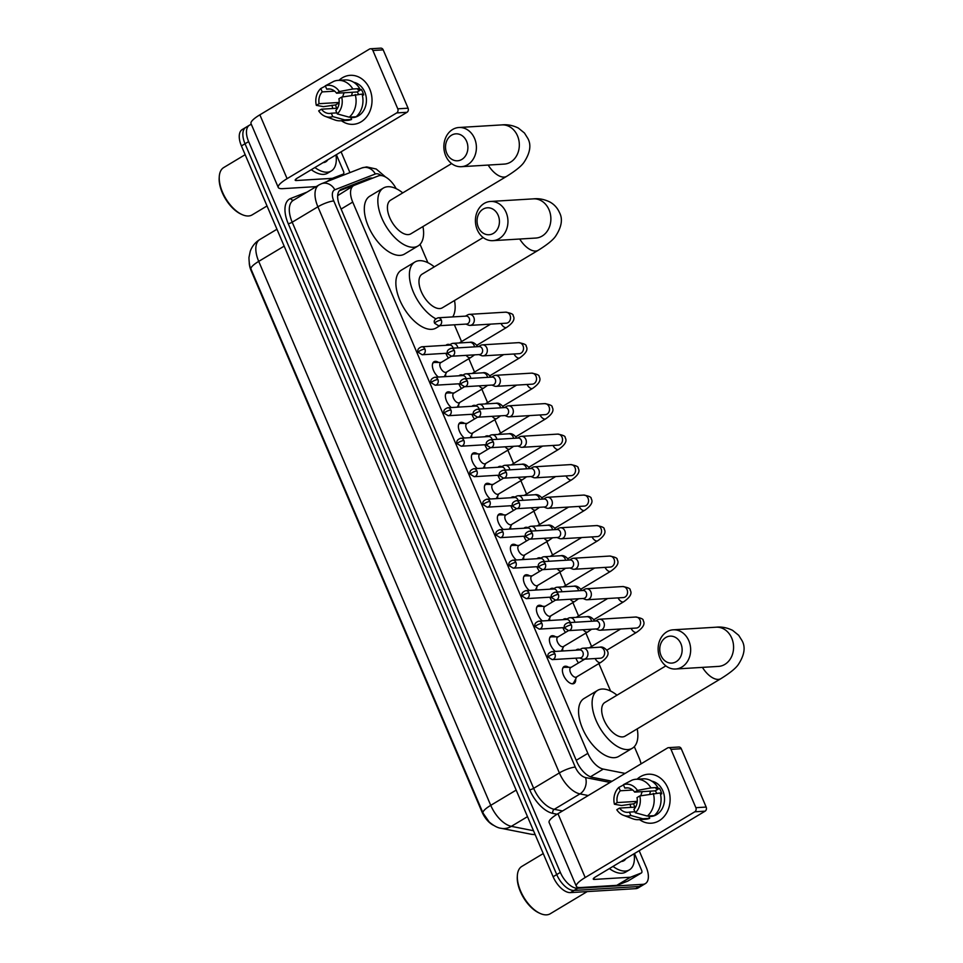 <?xml version="1.0" encoding="UTF-8"?>
<svg xmlns="http://www.w3.org/2000/svg" width="963" height="963" viewBox="0 0 963 963"><rect width="100%" height="100%" fill="white"/><g stroke="black" fill="none" stroke-linecap="round" stroke-linejoin="round"><path stroke-width="1.44" d="M438.297 377.051A9.823 5.056 -121 0 1 432.832 368.528A9.823 5.056 -121 0 1 433.976 361.739A9.823 5.056 -121 0 1 435.264 361.354A9.823 5.056 -121 0 1 438.683 362.461M451.298 407.542A9.823 5.056 -121 0 1 445.833 399.007A9.823 5.056 -121 0 1 446.976 392.218A9.823 5.056 -121 0 1 448.276 391.833A9.823 5.056 -121 0 1 451.695 392.952M464.298 438.021A9.823 5.056 -121 0 1 458.845 429.498A9.823 5.056 -121 0 1 459.977 422.709A9.823 5.056 -121 0 1 461.277 422.324A9.823 5.056 -121 0 1 464.696 423.443M477.299 468.512A9.823 5.056 -121 0 1 471.846 459.989A9.823 5.056 -121 0 1 472.989 453.2A9.823 5.056 -121 0 1 474.278 452.803A9.823 5.056 -121 0 1 477.696 453.922M490.311 499.003A9.823 5.056 -121 0 1 484.846 490.468A9.823 5.056 -121 0 1 485.99 483.679A9.823 5.056 -121 0 1 487.278 483.294A9.823 5.056 -121 0 1 490.697 484.413M503.312 529.481A9.823 5.056 -121 0 1 497.847 520.959A9.823 5.056 -121 0 1 498.99 514.17A9.823 5.056 -121 0 1 500.291 513.785A9.823 5.056 -121 0 1 503.709 514.904M516.312 559.972A9.823 5.056 -121 0 1 510.859 551.438A9.823 5.056 -121 0 1 511.991 544.649A9.823 5.056 -121 0 1 513.291 544.264A9.823 5.056 -121 0 1 516.71 545.383M529.313 590.451A9.823 5.056 -121 0 1 523.86 581.929A9.823 5.056 -121 0 1 525.004 575.14A9.823 5.056 -121 0 1 526.292 574.755A9.823 5.056 -121 0 1 529.71 575.874M542.325 620.942A9.823 5.056 -121 0 1 536.86 612.42A9.823 5.056 -121 0 1 538.004 605.631A9.823 5.056 -121 0 1 539.292 605.246A9.823 5.056 -121 0 1 542.711 606.353M555.326 651.433A9.823 5.056 -121 0 1 549.861 642.899A9.823 5.056 -121 0 1 551.005 636.11A9.823 5.056 -121 0 1 552.305 635.724A9.823 5.056 -121 0 1 555.723 636.844M575.681 678.939A9.823 5.056 -121 0 1 574.104 683.441A9.823 5.056 -121 0 1 572.816 683.826A9.823 5.056 -121 0 1 564.101 676.495A9.823 5.056 -121 0 1 564.005 666.601A9.823 5.056 -121 0 1 565.305 666.215A9.823 5.056 -121 0 1 568.724 667.335M448.457 358.055A10.449 5.381 -121 0 1 445.869 353.313M446.013 345.308A10.449 5.381 -121 0 1 446.663 344.766A10.449 5.381 -121 0 1 448.036 344.357A10.449 5.381 -121 0 1 449.89 344.658M461.458 388.546A10.449 5.381 -121 0 1 458.882 383.792M459.014 375.799A10.449 5.381 -121 0 1 459.664 375.257A10.449 5.381 -121 0 1 461.036 374.848A10.449 5.381 -121 0 1 462.89 375.137M474.458 419.025A10.449 5.381 -121 0 1 471.882 414.283M472.014 406.278A10.449 5.381 -121 0 1 472.664 405.748A10.449 5.381 -121 0 1 474.037 405.339A10.449 5.381 -121 0 1 475.891 405.628M487.471 449.516A10.449 5.381 -121 0 1 484.883 444.762M485.015 436.769A10.449 5.381 -121 0 1 485.665 436.227A10.449 5.381 -121 0 1 487.049 435.818A10.449 5.381 -121 0 1 488.891 436.119M500.471 480.007A10.449 5.381 -121 0 1 497.883 475.253M498.027 467.248A10.449 5.381 -121 0 1 498.678 466.718A10.449 5.381 -121 0 1 500.05 466.309A10.449 5.381 -121 0 1 501.904 466.598M513.472 510.486A10.449 5.381 -121 0 1 510.896 505.744M511.028 497.739A10.449 5.381 -121 0 1 511.678 497.209A10.449 5.381 -121 0 1 513.05 496.788A10.449 5.381 -121 0 1 514.904 497.089M526.472 540.977A10.449 5.381 -121 0 1 523.896 536.222M524.028 528.23A10.449 5.381 -121 0 1 524.679 527.688A10.449 5.381 -121 0 1 526.051 527.279A10.449 5.381 -121 0 1 527.905 527.568M539.485 571.456A10.449 5.381 -121 0 1 536.897 566.713M537.029 558.709A10.449 5.381 -121 0 1 537.679 558.179A10.449 5.381 -121 0 1 539.063 557.77A10.449 5.381 -121 0 1 540.905 558.059M552.485 601.947A10.449 5.381 -121 0 1 549.897 597.192M550.042 589.2A10.449 5.381 -121 0 1 550.692 588.658A10.449 5.381 -121 0 1 552.064 588.249A10.449 5.381 -121 0 1 553.918 588.549M565.486 632.438A10.449 5.381 -121 0 1 562.91 627.683M563.042 619.691A10.449 5.381 -121 0 1 563.692 619.149A10.449 5.381 -121 0 1 565.064 618.74A10.449 5.381 -121 0 1 566.918 619.028M578.486 662.917A10.449 5.381 -121 0 1 575.91 658.174M576.043 650.169A10.449 5.381 -121 0 1 576.693 649.64A10.449 5.381 -121 0 1 578.065 649.218A10.449 5.381 -121 0 1 579.919 649.519M249.261 263.188A16.564 8.535 59 0 0 251.199 270.844L481.994 811.953A16.564 8.535 59 0 0 493.441 825.267M396.166 188.652A18.405 9.486 59 0 0 378.459 175.88L354.3 185.317A18.405 9.486 59 0 0 353.553 185.678L337.676 195.645M641.033 763.876A18.405 9.486 59 0 0 639.239 758.194L634.316 746.638M353.553 185.678A18.405 9.486 59 0 0 352.723 202.086L587.851 753.355A18.405 9.486 59 0 0 603.295 769.088L625.131 773.409M610.602 691.049L598.878 663.567M591.583 646.45L585.877 633.076M578.57 615.959L572.877 602.597M565.57 585.468L559.864 572.106M552.569 554.989L546.864 541.627M539.557 524.498L533.863 511.136M526.556 494.019L520.863 480.645M513.556 463.528L507.85 450.166M500.555 433.037L494.85 419.675M487.543 402.558L481.849 389.196M474.542 372.067L468.849 358.705M461.542 341.576L454.38 324.796M427.897 262.706L420.061 244.325M562.681 648.448A9.823 5.056 -121 0 1 562.488 651M549.668 617.957A9.823 5.056 -121 0 1 549.476 620.509M536.668 587.478A9.823 5.056 -121 0 1 536.475 590.018M523.667 556.987A9.823 5.056 -121 0 1 523.475 559.539M510.667 526.496A9.823 5.056 -121 0 1 510.474 529.048M497.654 496.017A9.823 5.056 -121 0 1 497.462 498.557M484.654 465.526A9.823 5.056 -121 0 1 484.461 468.078M471.653 435.047A9.823 5.056 -121 0 1 471.461 437.587M458.653 404.556A9.823 5.056 -121 0 1 458.46 407.108M445.64 374.065A9.823 5.056 -121 0 1 445.448 376.617M639.179 850.714L646.209 867.194A18.405 9.486 -121 0 1 645.366 883.601A18.405 9.486 -121 0 1 642.947 884.323L577.692 888.283A18.405 9.486 -121 0 1 560.346 872.394L248.635 141.609L245.023 143.764A18.405 9.486 -121 0 1 245.866 127.357A18.405 9.486 -121 0 0 245.023 143.764L556.734 874.56L245.023 143.764L241.424 145.931A18.405 9.486 -121 0 1 242.255 129.524L249.465 125.19A18.405 9.486 -121 0 1 251.415 124.516M577.692 888.283L574.08 890.45A18.405 9.486 -121 0 1 556.734 874.56A18.405 9.486 -121 0 0 574.08 890.45L639.336 886.49L574.08 890.45L570.469 892.605A18.405 9.486 -121 0 1 553.123 876.727L241.424 145.931M645.366 883.601L641.767 885.767A18.405 9.486 -121 0 1 639.336 886.49A18.405 9.486 -121 0 0 641.767 885.767L638.156 887.922A18.405 9.486 -121 0 1 635.724 888.656L570.469 892.605M284.157 246.131L258.722 261.382A24.544 12.639 59 0 1 259.841 239.51C255.243 242.339 252.041 246.275 250.236 251.307L248.96 257.518C249.104 263.344 249.778 267.196 250.994 269.086A21.475 4.767 -23.1 0 0 251.042 269.171L483.053 813.133A21.475 4.767 156.9 0 1 483.017 813.049L250.994 269.086A21.475 4.767 -23.1 0 1 258.722 261.382L490.745 805.345A21.475 4.767 156.9 0 0 483.017 813.049L489.168 821.969C493.838 825.869 497.835 827.975 501.169 828.312A21.475 16.684 101.2 0 0 511.341 826.338L533.502 830.72M341.083 151.829L349.942 172.618M248.635 141.609A18.405 9.486 -121 0 1 249.465 125.19M372.633 178.155A18.405 9.486 59 0 0 369.19 178.408L341.396 189.254A18.405 9.486 59 0 0 340.649 189.615A18.405 9.486 59 0 0 339.819 206.022L576.777 761.577A18.405 9.486 59 0 0 592.233 777.31L612.071 781.246M339.277 190.83L365.579 180.563A18.405 9.486 -121 0 1 367.397 180.201M667.816 787.89A24.544 20.319 86.5 0 1 663.82 816.841A24.544 20.319 86.5 0 1 639.54 819.609A24.544 20.319 86.5 0 0 651.265 823.209L651.265 823.209A24.544 20.319 86.5 0 0 667.816 787.89A24.544 20.319 86.5 0 0 637.097 779.187A24.544 20.319 86.5 0 1 648.292 774.216A24.544 20.319 86.5 0 1 667.816 787.89M634.473 853.531L641.575 870.191A3.07 1.577 59 0 1 641.442 872.935L627.912 881.049A3.07 1.577 -121 0 1 627.78 881.109L617.078 885.286A3.07 1.577 -121 0 1 616.802 885.346L580.894 887.525A24.544 5.441 -23.1 0 1 576.356 886.333A24.544 5.441 -23.1 0 1 585.191 877.534L694.78 811.797A3.07 2.54 -93.5 0 0 695.864 807.692L706.168 807.066A3.07 2.54 86.5 0 1 705.085 811.171L595.495 876.908A6.139 1.36 156.9 0 0 593.28 879.111A6.139 1.36 156.9 0 0 594.424 879.412L630.332 877.233A3.07 1.577 59 0 0 630.609 877.173L641.31 872.996A3.07 1.577 59 0 0 641.442 872.935M576.356 886.333L549.127 822.498A24.544 5.441 -23.1 0 1 557.962 813.699L667.552 747.962A3.07 2.54 -93.5 0 1 670.982 749.358L695.864 807.692M630.934 807.379A24.544 20.319 86.5 0 1 630.055 804.117A24.544 20.319 86.5 0 0 630.934 807.379M668.551 747.649L678.843 747.023A3.07 2.54 86.5 0 1 681.286 748.733L706.168 807.066M639.793 795.932L637.025 797.593A12.266 10.16 86.5 0 1 633.919 809.389L635.363 812.772A15.95 13.205 86.5 0 0 639.793 795.932L660.173 792.97A20.247 16.768 86.5 0 1 654.202 815.637L647.329 816.058L635.363 812.772M634.93 811.761L629.405 812.098A12.266 10.16 86.5 0 1 627.852 812.327A12.266 10.16 86.5 0 1 619.558 808.077L635.58 807.102M627.936 787.89L624.818 788.071L623.386 784.689L632.017 780.15A20.247 16.768 86.5 0 1 636.194 779.248L643.055 778.826A20.247 16.768 86.5 0 1 657.825 787.469L655.996 788.565L659.426 788.348A17.791 14.734 86.5 0 1 660.799 790.984A17.791 14.734 86.5 0 1 661.774 793.861L660.425 793.933M651.782 781.149A17.791 14.734 86.5 0 1 662.857 790.864A17.791 14.734 86.5 0 1 650.856 816.468L648.942 816.588M634.846 807.15A17.791 14.734 86.5 0 1 634.641 806.681A17.791 14.734 86.5 0 1 633.666 803.804L621.532 805.525L614.43 804.237A15.95 13.205 86.5 0 1 618.872 787.397L620.316 790.779L632.739 790.021M629.405 812.098L630.849 815.48L642.815 818.767L649.688 818.345L648.737 816.118L652.168 815.902A17.791 14.734 86.5 0 0 652.625 815.733M649.688 818.345A20.247 16.768 86.5 0 1 645.511 819.248L638.65 819.669A20.247 16.768 86.5 0 1 632.799 818.779L623.482 815.312A15.95 13.205 86.5 0 1 616.777 809.739L619.558 808.077M642.815 818.767A20.247 16.768 86.5 0 1 638.65 819.669M636.194 779.248A20.247 16.768 86.5 0 1 650.952 787.878L637.446 790.43L634.677 792.092L655.285 790.84A12.266 10.16 -93.5 0 1 656.634 793.187M657.825 787.469L650.952 787.878M630.849 815.48A15.95 13.205 86.5 0 1 623.482 815.312M623.494 784.965L618.872 787.397M623.386 784.689A15.95 13.205 86.5 0 1 637.446 790.43M637.253 801.36L617.211 802.576L614.43 804.237M617.211 802.576A12.266 10.16 86.5 0 1 620.316 790.779M624.818 788.071A12.266 10.16 86.5 0 1 626.371 787.83A12.266 10.16 86.5 0 1 634.677 792.092M653.299 793.38A20.247 16.768 86.5 0 1 647.329 816.058M640.889 795.727A12.266 10.16 86.5 0 1 642.345 791.622M649.784 794.042A15.336 12.7 86.5 0 1 650.639 791.129M659.426 788.348L655.285 790.84M637.229 801.673L633.666 803.804M587.189 891.594L550.234 913.767A27.614 14.216 -121 0 1 546.599 914.85A27.614 14.216 -121 0 1 540.062 913.406A27.614 14.216 -121 0 1 517.36 875.56A27.614 14.216 -121 0 1 521.838 866.411L543.252 853.567M634.063 853.772A30.684 15.805 -121 0 1 629.393 869.866A30.684 15.805 -121 0 1 625.348 871.07A30.684 15.805 -121 0 1 612.986 866.411M629.393 869.866L625.781 872.033A30.684 15.805 -121 0 1 621.737 873.236A30.684 15.805 -121 0 1 609.386 868.578M625.866 858.695A20.006 10.304 -121 0 1 621.255 861.5A20.006 10.304 -121 0 1 621.183 861.5M540.062 913.406L538.979 912.912A26.386 13.59 -121 0 1 517.287 876.739L517.36 875.56M680.877 643.669A13.494 11.171 -93.5 0 0 665.794 637.506A13.494 11.171 -93.5 0 0 661.027 655.574A13.494 11.171 -93.5 0 0 676.122 661.725A13.494 11.171 -93.5 0 0 680.877 643.669M659.956 658.066A19.633 16.251 86.5 0 1 673.197 629.814A19.633 16.251 86.5 0 1 688.822 640.756A19.633 16.251 86.5 0 1 675.581 669.008A19.633 16.251 86.5 0 1 659.956 658.066M665.866 665.878L604.884 702.46A19.633 10.112 59 0 0 605.065 722.262A19.633 10.112 59 0 0 622.495 736.912A19.633 10.112 59 0 0 625.083 736.141L720.962 678.626C729.906 673.041 735.648 668.406 738.212 664.687C744.375 655.346 745.687 647.413 742.184 640.889L738.705 635.315L732.566 630.332C727.041 627.647 721.564 626.612 716.123 627.202L673.197 629.814M637.205 728.871A33.741 17.382 -121 0 1 632.342 748.239A33.741 17.382 -121 0 1 627.888 749.563A33.741 17.382 -121 0 1 597.939 724.393A33.741 17.382 -121 0 1 597.626 690.363A33.741 17.382 -121 0 1 602.068 689.039A33.741 17.382 -121 0 1 617.006 695.19M632.342 748.239L618.812 756.352A33.741 17.382 -121 0 1 614.358 757.688A33.741 17.382 -121 0 1 584.409 732.506A33.741 17.382 -121 0 1 584.096 698.476L597.626 690.363M498.172 215.315A13.494 11.171 -93.5 0 0 483.077 209.164A13.494 11.171 -93.5 0 0 478.322 227.22A13.494 11.171 -93.5 0 0 493.405 233.371A13.494 11.171 -93.5 0 0 498.172 215.315M477.251 229.712A19.633 16.251 86.5 0 1 490.492 201.46A19.633 16.251 86.5 0 1 506.117 212.402A19.633 16.251 86.5 0 1 492.863 240.654A19.633 16.251 86.5 0 1 477.251 229.712M483.161 237.536L422.179 274.118A19.633 10.112 59 0 0 422.36 293.908A19.633 10.112 59 0 0 439.79 308.557A19.633 10.112 59 0 0 442.378 307.787L538.257 250.272C547.201 244.698 552.943 240.052 555.507 236.344C561.658 226.991 562.982 219.058 559.467 212.534C557.396 207.888 554.194 204.373 549.861 201.989C544.336 199.305 538.859 198.258 533.418 198.859L490.492 201.46M435.77 318.753A33.741 17.382 -121 0 1 412.272 289.309A33.741 17.382 -121 0 1 414.921 262.008A33.741 17.382 -121 0 1 419.362 260.684A33.741 17.382 -121 0 1 434.301 266.847M454.5 300.516A33.741 17.382 -121 0 1 452.694 316.911M439.995 325.675L436.107 328.01A33.741 17.382 -121 0 1 431.653 329.334A33.741 17.382 -121 0 1 401.703 304.152A33.741 17.382 -121 0 1 401.39 270.134L414.921 262.008M466.622 141.356A13.494 11.171 -93.5 0 0 451.539 135.205A13.494 11.171 -93.5 0 0 446.772 153.261A13.494 11.171 -93.5 0 0 461.867 159.413A13.494 11.171 -93.5 0 0 466.622 141.356M445.7 155.753A19.633 16.251 86.5 0 1 458.942 127.501A19.633 16.251 86.5 0 1 474.566 138.443A19.633 16.251 86.5 0 1 461.325 166.695A19.633 16.251 86.5 0 1 445.7 155.753M451.611 163.578L390.629 200.16A19.633 10.112 59 0 0 390.809 219.949A19.633 10.112 59 0 0 408.24 234.599A19.633 10.112 59 0 0 410.828 233.828L506.707 176.313C515.65 170.74 521.404 166.093 523.956 162.374C530.119 153.033 531.432 145.1 527.929 138.576L524.45 133.002L518.311 128.031C512.785 125.346 507.308 124.299 501.879 124.901L458.942 127.501M422.95 226.558A33.741 17.382 -121 0 1 418.086 245.926A33.741 17.382 -121 0 1 413.633 247.262A33.741 17.382 -121 0 1 383.683 222.08A33.741 17.382 -121 0 1 383.37 188.05A33.741 17.382 -121 0 1 387.812 186.726A33.741 17.382 -121 0 1 402.751 192.877M418.086 245.926L404.556 254.039A33.741 17.382 -121 0 1 400.102 255.376A33.741 17.382 -121 0 1 370.153 230.193A33.741 17.382 -121 0 1 369.84 196.163L383.37 188.05M595.965 628.959L598.42 629.958A5.525 4.574 -93.5 0 0 600.13 630.247A5.525 4.574 -93.5 0 0 601.899 629.694A5.525 4.574 -93.5 0 0 603.849 622.303A5.525 4.574 -93.5 0 0 599.455 619.221A5.525 4.574 -93.5 0 0 597.794 619.715A5.525 4.574 -93.5 0 0 597.686 619.787M571.336 624.879A3.984 3.298 -93.5 0 1 568.639 630.621L596.603 628.923A3.984 3.298 -93.5 0 0 597.879 628.526A3.984 3.298 -93.5 0 0 599.287 623.181A3.984 3.298 -93.5 0 0 596.121 620.966L568.158 622.664C564.643 624.012 563.511 625.854 564.739 628.201A3.984 0.891 156.9 0 1 566.172 626.781A3.984 0.891 -23.1 0 1 571.336 624.879A3.984 3.298 -93.5 0 0 568.158 622.664M582.964 598.48L585.42 599.48A5.525 4.574 -93.5 0 0 587.129 599.756A5.525 4.574 -93.5 0 0 588.899 599.203A5.525 4.574 -93.5 0 0 590.849 591.812A5.525 4.574 -93.5 0 0 586.455 588.742A5.525 4.574 -93.5 0 0 584.794 589.224A5.525 4.574 -93.5 0 0 584.673 589.296M558.335 594.4A3.984 3.298 -93.5 0 1 555.639 600.13L583.602 598.444A3.984 3.298 -93.5 0 0 584.878 598.035A3.984 3.298 -93.5 0 0 586.286 592.702A3.984 3.298 -93.5 0 0 583.109 590.475L555.157 592.173C551.643 593.521 550.499 595.375 551.727 597.722A3.984 0.891 156.9 0 1 553.171 596.29A3.984 0.891 -23.1 0 1 558.335 594.4A3.984 3.298 -93.5 0 0 555.157 592.173M569.964 567.989L572.407 568.989A5.525 4.574 -93.5 0 0 574.117 569.277A5.525 4.574 -93.5 0 0 575.898 568.712A5.525 4.574 -93.5 0 0 577.848 561.333A5.525 4.574 -93.5 0 0 573.454 558.251A5.525 4.574 -93.5 0 0 571.793 558.745A5.525 4.574 -93.5 0 0 571.673 558.805M545.323 563.909A3.984 3.298 -93.5 0 1 542.638 569.651L570.59 567.953A3.984 3.298 -93.5 0 0 571.878 567.544A3.984 3.298 -93.5 0 0 573.286 562.211A3.984 3.298 -93.5 0 0 570.108 559.985L542.157 561.682C538.642 563.042 537.498 564.884 538.726 567.231A3.984 0.891 156.9 0 1 540.159 565.799A3.984 0.891 -23.1 0 1 545.323 563.909A3.984 3.298 -93.5 0 0 542.157 561.682M556.963 537.498L559.407 538.498A5.525 4.574 -93.5 0 0 561.116 538.786A5.525 4.574 -93.5 0 0 562.898 538.233A5.525 4.574 -93.5 0 0 564.836 530.842A5.525 4.574 -93.5 0 0 560.442 527.76A5.525 4.574 -93.5 0 0 558.781 528.254A5.525 4.574 -93.5 0 0 558.672 528.326M532.322 533.418A3.984 3.298 -93.5 0 1 529.638 539.16L557.589 537.462A3.984 3.298 -93.5 0 0 558.877 537.065A3.984 3.298 -93.5 0 0 560.273 531.72A3.984 3.298 -93.5 0 0 557.108 529.506L529.144 531.203C525.642 532.551 524.498 534.405 525.726 536.74A3.984 0.891 156.9 0 1 527.158 535.32A3.984 0.891 -23.1 0 1 532.322 533.418A3.984 3.298 -93.5 0 0 529.144 531.203M543.951 507.02L546.406 508.019A5.525 4.574 -93.5 0 0 548.116 508.308A5.525 4.574 -93.5 0 0 549.885 507.742A5.525 4.574 -93.5 0 0 551.835 500.351A5.525 4.574 -93.5 0 0 547.441 497.281A5.525 4.574 -93.5 0 0 545.78 497.775A5.525 4.574 -93.5 0 0 545.66 497.835M519.322 502.939A3.984 3.298 -93.5 0 1 516.625 508.681L544.589 506.983A3.984 3.298 -93.5 0 0 545.865 506.574A3.984 3.298 -93.5 0 0 547.273 501.242A3.984 3.298 -93.5 0 0 544.107 499.015L516.144 500.712C512.629 502.06 511.497 503.914 512.725 506.261A3.984 0.891 156.9 0 1 514.158 504.829A3.984 0.891 -23.1 0 1 519.322 502.939A3.984 3.298 -93.5 0 0 516.144 500.712M530.95 476.529L533.406 477.528A5.525 4.574 -93.5 0 0 535.115 477.817A5.525 4.574 -93.5 0 0 536.885 477.251A5.525 4.574 -93.5 0 0 538.835 469.872A5.525 4.574 -93.5 0 0 534.441 466.79A5.525 4.574 -93.5 0 0 532.78 467.284A5.525 4.574 -93.5 0 0 532.659 467.356M506.321 472.448A3.984 3.298 -93.5 0 1 503.625 478.19L531.576 476.492A3.984 3.298 -93.5 0 0 532.864 476.083A3.984 3.298 -93.5 0 0 534.272 470.751A3.984 3.298 -93.5 0 0 531.095 468.536L503.143 470.233C499.628 471.581 498.485 473.423 499.713 475.77A3.984 0.891 156.9 0 1 501.157 474.338A3.984 0.891 -23.1 0 1 506.321 472.448A3.984 3.298 -93.5 0 0 503.143 470.233M517.95 446.05L520.393 447.037A5.525 4.574 -93.5 0 0 522.102 447.326A5.525 4.574 -93.5 0 0 523.884 446.772A5.525 4.574 -93.5 0 0 525.834 439.381A5.525 4.574 -93.5 0 0 521.44 436.311A5.525 4.574 -93.5 0 0 519.779 436.793A5.525 4.574 -93.5 0 0 519.659 436.865M493.309 441.969A3.984 3.298 -93.5 0 1 490.624 447.699L518.576 446.001A3.984 3.298 -93.5 0 0 519.864 445.604A3.984 3.298 -93.5 0 0 521.272 440.272A3.984 3.298 -93.5 0 0 518.094 438.045L490.143 439.742C486.628 441.09 485.484 442.944 486.712 445.291A3.984 0.891 156.9 0 1 488.145 443.859A3.984 0.891 -23.1 0 1 493.309 441.969A3.984 3.298 -93.5 0 0 490.143 439.742M504.949 415.559L507.393 416.558A5.525 4.574 -93.5 0 0 509.102 416.847A5.525 4.574 -93.5 0 0 510.884 416.281A5.525 4.574 -93.5 0 0 512.822 408.902A5.525 4.574 -93.5 0 0 508.428 405.82A5.525 4.574 -93.5 0 0 506.767 406.314A5.525 4.574 -93.5 0 0 506.658 406.374M480.308 411.478A3.984 3.298 -93.5 0 1 477.624 417.22L505.575 415.522A3.984 3.298 -93.5 0 0 506.863 415.113A3.984 3.298 -93.5 0 0 508.259 409.781A3.984 3.298 -93.5 0 0 505.094 407.554L477.13 409.251C473.627 410.611 472.484 412.453 473.712 414.8A3.984 0.891 156.9 0 1 475.144 413.368A3.984 0.891 -23.1 0 1 480.308 411.478A3.984 3.298 -93.5 0 0 477.13 409.251M491.937 385.068L494.392 386.067A5.525 4.574 -93.5 0 0 496.101 386.356A5.525 4.574 -93.5 0 0 497.871 385.802A5.525 4.574 -93.5 0 0 499.821 378.411A5.525 4.574 -93.5 0 0 495.427 375.329A5.525 4.574 -93.5 0 0 493.766 375.823A5.525 4.574 -93.5 0 0 493.646 375.895M467.308 380.987A3.984 3.298 -93.5 0 1 464.611 386.729L492.575 385.031A3.984 3.298 -93.5 0 0 493.85 384.634A3.984 3.298 -93.5 0 0 495.259 379.29A3.984 3.298 -93.5 0 0 492.093 377.075L464.13 378.772C460.615 380.12 459.483 381.974 460.711 384.309A3.984 0.891 156.9 0 1 462.144 382.889A3.984 0.891 -23.1 0 1 467.308 380.987A3.984 3.298 -93.5 0 0 464.13 378.772M478.936 354.589L481.392 355.588A5.525 4.574 -93.5 0 0 483.089 355.865A5.525 4.574 -93.5 0 0 484.871 355.311A5.525 4.574 -93.5 0 0 486.821 347.92A5.525 4.574 -93.5 0 0 482.427 344.85A5.525 4.574 -93.5 0 0 480.766 345.332A5.525 4.574 -93.5 0 0 480.645 345.404M454.307 350.508A3.984 3.298 -93.5 0 1 451.611 356.238L479.562 354.553A3.984 3.298 -93.5 0 0 480.85 354.143A3.984 3.298 -93.5 0 0 482.258 348.811A3.984 3.298 -93.5 0 0 479.08 346.584L451.129 348.281C447.614 349.629 446.471 351.483 447.699 353.83A3.984 0.891 156.9 0 1 449.143 352.398A3.984 0.891 -23.1 0 1 454.307 350.508A3.984 3.298 -93.5 0 0 451.129 348.281M465.936 324.098L468.379 325.097A5.525 4.574 -93.5 0 0 470.088 325.386A5.525 4.574 -93.5 0 0 471.87 324.82A5.525 4.574 -93.5 0 0 473.82 317.441A5.525 4.574 -93.5 0 0 469.426 314.359A5.525 4.574 -93.5 0 0 467.765 314.853A5.525 4.574 -93.5 0 0 467.645 314.913M441.295 320.017A3.984 3.298 -93.5 0 1 438.61 325.759L466.561 324.062A3.984 3.298 -93.5 0 0 467.849 323.652A3.984 3.298 -93.5 0 0 469.258 318.32A3.984 3.298 -93.5 0 0 466.08 316.105L438.129 317.79C434.614 319.15 433.47 320.992 434.698 323.339A3.984 0.891 156.9 0 1 436.131 321.907A3.984 0.891 -23.1 0 1 441.295 320.017A3.984 3.298 -93.5 0 0 438.129 317.79M571.986 683.778A9.209 4.743 59 0 0 572.889 683.453A9.209 4.743 59 0 0 573.9 682.358L576.789 676.82M565.088 667.311A9.209 4.743 59 0 0 564.86 667.299A9.209 4.743 59 0 0 564.631 667.299A9.209 4.743 59 0 0 563.427 667.672A9.209 4.743 59 0 0 562.705 668.31M584.746 659.174L570.734 667.576A5.525 2.841 59 0 0 570.782 673.149A5.525 2.841 59 0 0 575.681 677.266A5.525 2.841 59 0 0 576.416 677.049L600.768 662.436A5.525 2.841 59 0 1 600.033 662.652A5.525 2.841 59 0 1 595.134 658.536M579.557 657.946L582.013 658.945A5.525 4.574 -93.5 0 0 583.722 659.234A5.525 4.574 -93.5 0 0 585.492 658.68A5.525 4.574 -93.5 0 0 587.442 651.289A5.525 4.574 -93.5 0 0 583.048 648.207A5.525 4.574 -93.5 0 0 581.387 648.701A5.525 4.574 -93.5 0 0 581.267 648.773M554.929 653.865A3.984 3.298 -93.5 0 1 552.232 659.607L580.195 657.91A3.984 3.298 -93.5 0 0 581.471 657.512A3.984 3.298 -93.5 0 0 582.88 652.168A3.984 3.298 -93.5 0 0 579.702 649.953L551.751 651.65C548.236 652.998 547.092 654.84 548.32 657.187A3.984 0.891 156.9 0 1 549.765 655.767A3.984 0.891 -23.1 0 1 554.929 653.865A3.984 3.298 -93.5 0 0 551.751 651.65M552.088 636.82A9.209 4.743 59 0 0 551.859 636.808A9.209 4.743 59 0 0 551.63 636.82A9.209 4.743 59 0 0 550.415 637.181A9.209 4.743 59 0 0 549.704 637.819M568.495 630.633L557.721 637.085A5.525 2.841 59 0 0 557.782 642.658A5.525 2.841 59 0 0 562.681 646.775A5.525 2.841 59 0 0 563.403 646.558L587.755 631.957A5.525 2.841 59 0 1 587.033 632.173A5.525 2.841 59 0 1 583.205 629.742M574.863 622.254A5.525 4.574 -93.5 0 0 574.442 620.798A5.525 4.574 -93.5 0 0 570.048 617.728A5.525 4.574 -93.5 0 0 568.387 618.21A5.525 4.574 -93.5 0 0 568.266 618.282M570.144 622.543A3.984 3.298 -93.5 0 0 569.879 621.689A3.984 3.298 -93.5 0 0 566.701 619.462L538.75 621.159C535.235 622.507 534.092 624.361 535.32 626.708A3.984 0.891 156.9 0 1 536.752 625.276A3.984 0.891 -23.1 0 1 541.916 623.386A3.984 3.298 -93.5 0 0 538.75 621.159M539.087 606.329A9.209 4.743 59 0 0 538.859 606.329A9.209 4.743 59 0 0 538.63 606.329A9.209 4.743 59 0 0 537.414 606.69A9.209 4.743 59 0 0 536.704 607.34M555.495 600.142L544.721 606.606A5.525 2.841 59 0 0 544.769 612.167A5.525 2.841 59 0 0 549.68 616.296A5.525 2.841 59 0 0 550.403 616.079L574.755 601.466A5.525 2.841 59 0 1 574.032 601.682A5.525 2.841 59 0 1 570.204 599.251M561.862 591.764A5.525 4.574 -93.5 0 0 561.441 590.319A5.525 4.574 -93.5 0 0 557.047 587.237A5.525 4.574 -93.5 0 0 555.386 587.731A5.525 4.574 -93.5 0 0 555.266 587.791M557.144 592.052A3.984 3.298 -93.5 0 0 556.879 591.198A3.984 3.298 -93.5 0 0 553.701 588.971L525.75 590.668C522.235 592.028 521.091 593.87 522.319 596.217A3.984 0.891 156.9 0 1 523.752 594.785A3.984 0.891 -23.1 0 1 528.916 592.895A3.984 3.298 -93.5 0 0 525.75 590.668M526.087 575.85A9.209 4.743 59 0 0 525.858 575.838A9.209 4.743 59 0 0 525.629 575.85A9.209 4.743 59 0 0 524.414 576.211A9.209 4.743 59 0 0 523.691 576.849M542.494 569.651L531.72 576.115A5.525 2.841 59 0 0 531.769 581.688A5.525 2.841 59 0 0 536.668 585.805A5.525 2.841 59 0 0 537.402 585.588L561.754 570.975A5.525 2.841 59 0 1 561.02 571.191A5.525 2.841 59 0 1 557.204 568.76M548.85 561.285A5.525 4.574 -93.5 0 0 548.429 559.828A5.525 4.574 -93.5 0 0 544.035 556.746A5.525 4.574 -93.5 0 0 542.374 557.24A5.525 4.574 -93.5 0 0 542.265 557.312M544.143 561.561A3.984 3.298 -93.5 0 0 543.866 560.707A3.984 3.298 -93.5 0 0 540.7 558.492L512.737 560.189C509.234 561.537 508.091 563.391 509.319 565.726A3.984 0.891 156.9 0 1 510.751 564.306A3.984 0.891 -23.1 0 1 515.915 562.404A3.984 3.298 -93.5 0 0 512.737 560.189M513.074 545.359A9.209 4.743 59 0 0 512.846 545.347A9.209 4.743 59 0 0 512.617 545.359A9.209 4.743 59 0 0 511.413 545.72A9.209 4.743 59 0 0 510.691 546.37M529.494 539.172L518.72 545.636A5.525 2.841 59 0 0 518.768 551.197A5.525 2.841 59 0 0 523.667 555.314A5.525 2.841 59 0 0 524.402 555.097L548.754 540.496A5.525 2.841 59 0 1 548.019 540.712A5.525 2.841 59 0 1 544.191 538.281M535.849 530.794A5.525 4.574 -93.5 0 0 535.428 529.337A5.525 4.574 -93.5 0 0 531.034 526.267A5.525 4.574 -93.5 0 0 529.373 526.761A5.525 4.574 -93.5 0 0 529.253 526.821M531.131 531.082A3.984 3.298 -93.5 0 0 530.866 530.228A3.984 3.298 -93.5 0 0 527.688 528.001L499.737 529.698C496.222 531.046 495.078 532.9 496.306 535.247A3.984 0.891 156.9 0 1 497.751 533.815A3.984 0.891 -23.1 0 1 502.915 531.925A3.984 3.298 -93.5 0 0 499.737 529.698M500.074 514.88A9.209 4.743 59 0 0 499.845 514.868A9.209 4.743 59 0 0 499.616 514.868A9.209 4.743 59 0 0 498.401 515.229A9.209 4.743 59 0 0 497.69 515.879M516.481 508.681L505.707 515.145A5.525 2.841 59 0 0 505.768 520.718A5.525 2.841 59 0 0 510.667 524.835A5.525 2.841 59 0 0 511.389 524.618L535.741 510.005A5.525 2.841 59 0 1 535.019 510.221A5.525 2.841 59 0 1 531.191 507.79M522.849 500.303A5.525 4.574 -93.5 0 0 522.428 498.858A5.525 4.574 -93.5 0 0 518.034 495.776A5.525 4.574 -93.5 0 0 516.373 496.27A5.525 4.574 -93.5 0 0 516.252 496.342M518.13 500.591A3.984 3.298 -93.5 0 0 517.865 499.737A3.984 3.298 -93.5 0 0 514.687 497.522L486.736 499.219C483.221 500.567 482.078 502.409 483.306 504.756A3.984 0.891 156.9 0 1 484.738 503.324A3.984 0.891 -23.1 0 1 489.902 501.434A3.984 3.298 -93.5 0 0 486.736 499.219M487.073 484.389A9.209 4.743 59 0 0 486.845 484.377A9.209 4.743 59 0 0 486.616 484.389A9.209 4.743 59 0 0 485.4 484.75A9.209 4.743 59 0 0 484.69 485.388M503.48 478.19L492.707 484.654A5.525 2.841 59 0 0 492.755 490.227A5.525 2.841 59 0 0 497.666 494.344A5.525 2.841 59 0 0 498.389 494.127L522.74 479.526A5.525 2.841 59 0 1 522.018 479.743A5.525 2.841 59 0 1 518.19 477.311M509.848 469.824A5.525 4.574 -93.5 0 0 509.427 468.367A5.525 4.574 -93.5 0 0 505.033 465.298A5.525 4.574 -93.5 0 0 503.372 465.779A5.525 4.574 -93.5 0 0 503.252 465.851M505.13 470.113A3.984 3.298 -93.5 0 0 504.865 469.258A3.984 3.298 -93.5 0 0 501.687 467.031L473.736 468.728C470.221 470.076 469.077 471.93 470.305 474.278A3.984 0.891 156.9 0 1 471.738 472.845A3.984 0.891 -23.1 0 1 476.902 470.955A3.984 3.298 -93.5 0 0 473.736 468.728M474.073 453.898A9.209 4.743 59 0 0 473.844 453.898A9.209 4.743 59 0 0 473.615 453.898A9.209 4.743 59 0 0 472.4 454.259A9.209 4.743 59 0 0 471.677 454.909M490.48 447.711L479.706 454.175A5.525 2.841 59 0 0 479.755 459.736A5.525 2.841 59 0 0 484.654 463.865A5.525 2.841 59 0 0 485.388 463.648L509.74 449.035A5.525 2.841 59 0 1 509.006 449.252A5.525 2.841 59 0 1 505.19 446.82M496.836 439.333A5.525 4.574 -93.5 0 0 496.414 437.888A5.525 4.574 -93.5 0 0 492.021 434.807A5.525 4.574 -93.5 0 0 490.36 435.3A5.525 4.574 -93.5 0 0 490.251 435.36M492.129 439.622A3.984 3.298 -93.5 0 0 491.852 438.767A3.984 3.298 -93.5 0 0 488.686 436.54L460.723 438.237C457.22 439.597 456.077 441.439 457.305 443.787A3.984 0.891 156.9 0 1 458.737 442.354A3.984 0.891 -23.1 0 1 463.901 440.464A3.984 3.298 -93.5 0 0 460.723 438.237M461.06 423.419A9.209 4.743 59 0 0 460.832 423.407A9.209 4.743 59 0 0 460.603 423.407A9.209 4.743 59 0 0 459.399 423.78A9.209 4.743 59 0 0 458.677 424.418M477.479 417.22L466.706 423.684A5.525 2.841 59 0 0 466.754 429.257A5.525 2.841 59 0 0 471.653 433.374A5.525 2.841 59 0 0 472.376 433.157L496.739 418.544A5.525 2.841 59 0 1 496.005 418.761A5.525 2.841 59 0 1 492.177 416.329M483.835 408.854A5.525 4.574 -93.5 0 0 483.414 407.397A5.525 4.574 -93.5 0 0 479.02 404.316A5.525 4.574 -93.5 0 0 477.359 404.809A5.525 4.574 -93.5 0 0 477.239 404.881M479.117 409.131A3.984 3.298 -93.5 0 0 478.852 408.276A3.984 3.298 -93.5 0 0 475.674 406.061L447.723 407.758C444.208 409.106 443.064 410.96 444.292 413.296A3.984 0.891 156.9 0 1 445.737 411.875A3.984 0.891 -23.1 0 1 450.901 409.973A3.984 3.298 -93.5 0 0 447.723 407.758M448.06 392.928A9.209 4.743 59 0 0 447.831 392.916A9.209 4.743 59 0 0 447.602 392.928A9.209 4.743 59 0 0 446.387 393.289A9.209 4.743 59 0 0 445.676 393.939M464.467 386.741L453.693 393.205A5.525 2.841 59 0 0 453.754 398.766A5.525 2.841 59 0 0 458.653 402.883A5.525 2.841 59 0 0 459.375 402.666L483.727 388.065A5.525 2.841 59 0 1 483.005 388.282A5.525 2.841 59 0 1 479.177 385.85M470.835 378.363A5.525 4.574 -93.5 0 0 470.413 376.906A5.525 4.574 -93.5 0 0 466.02 373.837A5.525 4.574 -93.5 0 0 464.359 374.318A5.525 4.574 -93.5 0 0 464.238 374.39M466.116 378.652A3.984 3.298 -93.5 0 0 465.851 377.797A3.984 3.298 -93.5 0 0 462.673 375.57L434.722 377.267C431.207 378.615 430.064 380.469 431.292 382.817A3.984 0.891 156.9 0 1 432.724 381.384A3.984 0.891 -23.1 0 1 437.888 379.494A3.984 3.298 -93.5 0 0 434.722 377.267M435.059 362.449A9.209 4.743 59 0 0 434.831 362.437A9.209 4.743 59 0 0 434.602 362.437A9.209 4.743 59 0 0 433.386 362.798A9.209 4.743 59 0 0 432.676 363.448M451.466 356.25L440.693 362.714A5.525 2.841 59 0 0 440.741 368.275A5.525 2.841 59 0 0 445.652 372.404A5.525 2.841 59 0 0 446.375 372.187L470.726 357.574A5.525 2.841 59 0 1 470.004 357.791A5.525 2.841 59 0 1 466.176 355.359M457.834 347.872A5.525 4.574 -93.5 0 0 457.413 346.427A5.525 4.574 -93.5 0 0 453.019 343.346A5.525 4.574 -93.5 0 0 451.358 343.839A5.525 4.574 -93.5 0 0 451.238 343.899M453.116 348.161A3.984 3.298 -93.5 0 0 452.851 347.306A3.984 3.298 -93.5 0 0 449.673 345.091L421.722 346.776C418.207 348.137 417.063 349.978 418.291 352.326A3.984 0.891 156.9 0 1 419.724 350.893A3.984 0.891 -23.1 0 1 424.888 349.003A3.984 3.298 -93.5 0 0 421.722 346.776M369.732 89.005A24.544 20.319 86.5 0 1 365.723 117.968A24.544 20.319 86.5 0 1 341.444 120.736A24.544 20.319 86.5 0 0 353.168 124.323L353.168 124.323A24.544 20.319 86.5 0 0 369.732 89.005A24.544 20.319 86.5 0 0 339 80.314A24.544 20.319 86.5 0 1 350.195 75.331A24.544 20.319 86.5 0 1 369.732 89.005M336.376 154.658L343.478 171.318A3.07 1.577 59 0 1 343.346 174.05L337.941 177.3M316.165 186.617L282.797 188.652A24.544 5.441 -23.1 0 1 278.259 187.46A24.544 5.441 -23.1 0 1 287.094 178.661L396.684 112.924A3.07 2.54 -93.5 0 0 397.767 108.819L408.071 108.193A3.07 2.54 86.5 0 1 406.988 112.298L297.398 178.035A6.139 1.36 156.9 0 0 295.196 180.237A6.139 1.36 156.9 0 0 296.327 180.526L332.235 178.348A3.07 1.577 59 0 0 332.512 178.287L343.225 174.11A3.07 1.577 59 0 0 343.346 174.05M278.259 187.46L251.03 123.625A24.544 5.441 -23.1 0 1 259.866 114.826L369.467 49.089A3.07 2.54 -93.5 0 1 372.886 50.485L397.767 108.819M332.837 108.506A24.544 20.319 86.5 0 1 331.958 105.244A24.544 20.319 86.5 0 0 332.837 108.506M370.454 48.776L380.758 48.15A3.07 2.54 86.5 0 1 383.19 49.859L408.071 108.193M341.696 97.058L338.928 98.72A12.266 10.16 86.5 0 1 335.822 110.516L337.267 113.899A15.95 13.205 86.5 0 0 341.696 97.058L362.076 94.097A20.247 16.768 86.5 0 1 356.105 116.764L349.232 117.185L337.267 113.899M336.833 112.876L331.308 113.213A12.266 10.16 86.5 0 1 329.767 113.453A12.266 10.16 86.5 0 1 321.461 109.192L337.483 108.229M329.84 89.005L326.734 89.198L325.289 85.815L333.92 81.277A20.247 16.768 86.5 0 1 338.097 80.374L344.971 79.953A20.247 16.768 86.5 0 1 359.729 88.584L357.899 89.691L361.33 89.475A17.791 14.734 86.5 0 1 362.702 92.111A17.791 14.734 86.5 0 1 363.677 94.976L362.329 95.06M353.686 82.276A17.791 14.734 86.5 0 1 364.76 91.991A17.791 14.734 86.5 0 1 352.759 117.594L350.845 117.715M336.749 108.265A17.791 14.734 86.5 0 1 336.544 107.808A17.791 14.734 86.5 0 1 335.569 104.931L323.436 106.652L316.333 105.352A15.95 13.205 86.5 0 1 320.775 88.524L322.22 91.906L334.643 91.148M331.308 113.213L332.753 116.595L344.718 119.881L351.591 119.472L350.64 117.233L354.071 117.029A17.791 14.734 86.5 0 0 354.528 116.86M351.591 119.472A20.247 16.768 86.5 0 1 347.414 120.375L340.553 120.796A20.247 16.768 86.5 0 1 334.703 119.906L325.386 116.427A15.95 13.205 86.5 0 1 318.681 110.865L321.461 109.192M344.718 119.881A20.247 16.768 86.5 0 1 340.553 120.796M338.097 80.374A20.247 16.768 86.5 0 1 352.855 89.005L339.349 91.557L336.581 93.218L357.189 91.967A12.266 10.16 -93.5 0 1 358.537 94.302M359.729 88.584L352.855 89.005M332.753 116.595A15.95 13.205 86.5 0 1 325.386 116.427M325.398 86.08L320.775 88.524M325.289 85.815A15.95 13.205 86.5 0 1 339.349 91.557M339.157 102.475L319.114 103.691L316.333 105.352M319.114 103.691A12.266 10.16 86.5 0 1 322.22 91.906M326.734 89.198A12.266 10.16 86.5 0 1 328.275 88.957A12.266 10.16 86.5 0 1 336.581 93.218M355.203 94.506A20.247 16.768 86.5 0 1 349.232 117.185M342.792 96.854A12.266 10.16 86.5 0 1 344.248 92.749M351.688 95.168A15.336 12.7 86.5 0 1 352.542 92.243M361.33 89.475L357.189 91.967M339.132 102.8L335.569 104.931M267.028 205.962L252.137 214.893A27.614 14.216 -121 0 1 248.502 215.977A27.614 14.216 -121 0 1 241.966 214.532A27.614 14.216 -121 0 1 219.263 176.674A27.614 14.216 -121 0 1 223.741 167.538L245.156 154.682M335.967 154.899A30.684 15.805 -121 0 1 331.296 170.981A30.684 15.805 -121 0 1 327.251 172.196A30.684 15.805 -121 0 1 314.901 167.538M331.296 170.981L327.685 173.147A30.684 15.805 -121 0 1 323.64 174.363A30.684 15.805 -121 0 1 311.29 169.705M327.769 159.81A20.006 10.304 -121 0 1 323.159 162.615A20.006 10.304 -121 0 1 323.087 162.627M241.966 214.532L240.882 214.039A26.386 13.59 -121 0 1 219.191 177.866L219.263 176.674M590.463 776.792L603.295 769.088M576.247 760.313L587.851 753.355M341.107 209.055L352.723 202.086M535.091 834.427A21.475 16.684 101.2 0 1 531.191 834.247L501.169 828.312M516.18 790.093L490.745 805.345A24.544 12.639 59 0 0 511.341 826.338L527.507 816.648M635.724 888.656L642.947 884.323M553.123 876.727L560.346 872.394M381.3 175.555A12.266 6.32 59 0 0 376.437 173.749A12.266 6.32 59 0 0 375.317 173.99L334.847 189.783A12.266 6.32 59 0 0 333.788 200.966L575.26 767.078A12.266 6.32 59 0 0 585.552 777.574L610.085 782.438M385.633 177.072L376.208 169.019L366.674 166.912L361.835 167.971A12.266 10.473 68.7 0 1 375.317 173.99M557.083 814.241L552.858 813.398A27.614 14.216 -121 0 1 529.686 789.792L288.226 223.669A27.614 14.216 -121 0 1 290.585 198.51L307.077 192.082M588.249 795.534L579.967 793.897L554.255 809.317L562.536 810.954M585.552 777.574A12.266 9.534 101.2 0 1 579.967 793.897A24.544 12.639 -121 0 1 559.371 772.916L533.658 788.336A24.544 12.639 59 0 0 554.255 809.317A3.07 2.383 -78.8 0 0 552.858 813.398M575.26 767.078A12.266 2.72 156.9 0 0 559.371 772.916L317.898 206.792L292.198 222.212L533.658 788.336A3.07 0.686 -23.1 0 1 529.686 789.792M333.788 200.966A12.266 2.72 156.9 0 0 317.898 206.792A24.544 12.639 -121 0 1 319.018 184.92L293.306 200.34A24.544 12.639 59 0 0 292.198 222.212A3.07 0.686 -23.1 0 1 288.226 223.669M290.585 198.51A3.07 2.624 -111.3 0 0 293.703 200.099M361.835 167.971L321.365 183.764A12.266 10.473 68.7 0 1 334.847 189.783M339.987 190.096L341.396 189.254M365.579 180.563L369.19 178.408M557.962 813.699L585.191 877.534M681.286 748.733L670.982 749.358M593.858 878.087L594.424 879.412M616.802 885.346L630.332 877.233M705.085 811.171L694.78 811.797M630.609 877.173L617.078 885.286M627.78 881.109L641.31 872.996M702.424 667.371A19.633 10.112 59 0 0 718.374 679.397A19.633 10.112 59 0 0 720.962 678.626M718.735 666.384L718.506 666.396A19.633 16.251 -93.5 0 0 731.748 638.144A19.633 16.251 -93.5 0 0 716.123 627.202M519.719 239.029A19.633 10.112 59 0 0 535.669 251.042A19.633 10.112 59 0 0 538.257 250.272M536.03 238.03L535.801 238.054A19.633 16.251 -93.5 0 0 549.042 209.802A19.633 16.251 -93.5 0 0 533.418 198.859M488.181 165.07A19.633 10.112 59 0 0 504.118 177.084A19.633 10.112 59 0 0 506.707 176.313M504.48 164.071L504.251 164.095A19.633 16.251 -93.5 0 0 517.492 135.831A19.633 16.251 -93.5 0 0 501.879 124.901M631.054 628.37A5.525 2.841 59 0 0 635.953 632.486A5.525 2.841 59 0 0 636.675 632.27L606.883 650.145M636.459 628.045L636.326 628.057A5.525 4.574 -93.5 0 0 640.046 620.1A5.525 4.574 -93.5 0 0 639.914 619.799A5.525 4.574 -93.5 0 0 635.652 617.03L599.455 619.221M618.053 597.891A5.525 2.841 59 0 0 622.953 601.995A5.525 2.841 59 0 0 623.675 601.779L593.882 619.654M623.458 597.554L623.326 597.566A5.525 4.574 -93.5 0 0 627.045 589.621A5.525 4.574 -93.5 0 0 626.901 589.308A5.525 4.574 -93.5 0 0 622.652 586.539L586.455 588.742M605.053 567.4A5.525 2.841 59 0 0 609.94 571.516A5.525 2.841 59 0 0 610.674 571.3L580.882 589.175M610.458 567.063L610.313 567.075A5.525 4.574 -93.5 0 0 614.045 559.13A5.525 4.574 -93.5 0 0 613.9 558.829A5.525 4.574 -93.5 0 0 609.651 556.06L573.454 558.251M592.04 536.909A5.525 2.841 59 0 0 596.94 541.025A5.525 2.841 59 0 0 597.674 540.809L567.869 558.684M597.457 536.584L597.313 536.596A5.525 4.574 -93.5 0 0 601.044 528.651A5.525 4.574 -93.5 0 0 600.9 528.338A5.525 4.574 -93.5 0 0 596.651 525.569L560.442 527.76M579.04 506.43A5.525 2.841 59 0 0 583.939 510.546A5.525 2.841 59 0 0 584.661 510.318L554.869 528.193M584.445 506.093L584.312 506.105A5.525 4.574 -93.5 0 0 588.032 498.16A5.525 4.574 -93.5 0 0 587.899 497.859A5.525 4.574 -93.5 0 0 583.638 495.078L547.441 497.281M566.039 475.939A5.525 2.841 59 0 0 570.939 480.056A5.525 2.841 59 0 0 571.661 479.839L541.868 497.715M571.444 475.614L571.312 475.614A5.525 4.574 -93.5 0 0 575.031 467.669A5.525 4.574 -93.5 0 0 574.887 467.368A5.525 4.574 -93.5 0 0 570.638 464.599L534.441 466.79M553.027 445.448A5.525 2.841 59 0 0 557.926 449.565A5.525 2.841 59 0 0 558.66 449.348L528.856 467.224M558.444 445.123L558.299 445.135A5.525 4.574 -93.5 0 0 562.031 437.19A5.525 4.574 -93.5 0 0 561.886 436.877A5.525 4.574 -93.5 0 0 557.637 434.108L521.44 436.311M540.026 414.969A5.525 2.841 59 0 0 544.926 419.086A5.525 2.841 59 0 0 545.66 418.869L515.855 436.733M545.443 414.632L545.299 414.644A5.525 4.574 -93.5 0 0 549.03 406.699A5.525 4.574 -93.5 0 0 548.886 406.398A5.525 4.574 -93.5 0 0 544.637 403.617L508.428 405.82M527.026 384.478A5.525 2.841 59 0 0 531.925 388.595A5.525 2.841 59 0 0 532.647 388.378L502.855 406.254M532.431 384.153L532.298 384.165A5.525 4.574 -93.5 0 0 536.018 376.208A5.525 4.574 -93.5 0 0 535.885 375.907A5.525 4.574 -93.5 0 0 531.624 373.138L495.427 375.329M514.025 353.999A5.525 2.841 59 0 0 518.925 358.104A5.525 2.841 59 0 0 519.647 357.887L489.854 375.763M519.43 353.662L519.298 353.674A5.525 4.574 -93.5 0 0 523.017 345.729A5.525 4.574 -93.5 0 0 522.873 345.416A5.525 4.574 -93.5 0 0 518.624 342.647L482.427 344.85M501.013 323.508A5.525 2.841 59 0 0 505.912 327.625A5.525 2.841 59 0 0 506.646 327.408L476.841 345.284M506.43 323.171L506.285 323.183A5.525 4.574 -93.5 0 0 510.017 315.238A5.525 4.574 -93.5 0 0 509.872 314.937A5.525 4.574 -93.5 0 0 505.623 312.168L469.426 314.359M600.551 658.211L600.406 658.223A5.525 4.574 -93.5 0 0 604.138 650.278A5.525 4.574 -93.5 0 0 603.994 649.965A5.525 4.574 -93.5 0 0 599.744 647.196L583.048 648.207M535.32 626.708L539.232 629.116A3.984 3.298 -93.5 0 0 541.916 623.386M591.559 621.243A5.525 4.574 -93.5 0 0 591.126 619.787A5.525 4.574 -93.5 0 0 590.993 619.486A5.525 4.574 -93.5 0 0 586.732 616.705L570.048 617.728M522.319 596.217L526.231 598.637A3.984 3.298 -93.5 0 0 528.916 592.895M578.546 590.752A5.525 4.574 -93.5 0 0 578.125 589.296A5.525 4.574 -93.5 0 0 577.981 588.995A5.525 4.574 -93.5 0 0 573.731 586.226L557.047 587.237M509.319 565.726L513.219 568.146A3.984 3.298 -93.5 0 0 515.915 562.404M565.546 560.261A5.525 4.574 -93.5 0 0 565.125 558.817A5.525 4.574 -93.5 0 0 564.98 558.504A5.525 4.574 -93.5 0 0 560.731 555.735L544.035 556.746M496.306 535.247L500.218 537.667A3.984 3.298 -93.5 0 0 502.915 531.925M552.545 529.782A5.525 4.574 -93.5 0 0 552.124 528.326A5.525 4.574 -93.5 0 0 551.98 528.025A5.525 4.574 -93.5 0 0 547.73 525.256L531.034 526.267M483.306 504.756L487.218 507.176A3.984 3.298 -93.5 0 0 489.902 501.434M539.545 499.291A5.525 4.574 -93.5 0 0 539.111 497.847A5.525 4.574 -93.5 0 0 538.979 497.534A5.525 4.574 -93.5 0 0 534.718 494.765L518.034 495.776M470.305 474.278L474.217 476.685A3.984 3.298 -93.5 0 0 476.902 470.955M526.532 468.812A5.525 4.574 -93.5 0 0 526.111 467.356A5.525 4.574 -93.5 0 0 525.967 467.055A5.525 4.574 -93.5 0 0 521.717 464.274L505.033 465.298M457.305 443.787L461.205 446.206A3.984 3.298 -93.5 0 0 463.901 440.464M513.532 438.321A5.525 4.574 -93.5 0 0 513.11 436.865A5.525 4.574 -93.5 0 0 512.966 436.564A5.525 4.574 -93.5 0 0 508.717 433.795L492.021 434.807M444.292 413.296L448.204 415.715A3.984 3.298 -93.5 0 0 450.901 409.973M500.531 407.831A5.525 4.574 -93.5 0 0 500.11 406.386A5.525 4.574 -93.5 0 0 499.966 406.073A5.525 4.574 -93.5 0 0 495.716 403.304L479.02 404.316M431.292 382.817L435.204 385.224A3.984 3.298 -93.5 0 0 437.888 379.494M487.531 377.352A5.525 4.574 -93.5 0 0 487.097 375.895A5.525 4.574 -93.5 0 0 486.965 375.594A5.525 4.574 -93.5 0 0 482.704 372.825L466.02 373.837M418.291 352.326L422.203 354.745A3.984 3.298 -93.5 0 0 424.888 349.003M474.518 346.861A5.525 4.574 -93.5 0 0 474.097 345.416A5.525 4.574 -93.5 0 0 473.952 345.103A5.525 4.574 -93.5 0 0 469.703 342.334L453.019 343.346M259.866 114.826L287.094 178.661M383.19 49.859L372.886 50.485M295.761 179.214L296.327 180.526M326.662 181.694L332.235 178.348M406.988 112.298L396.684 112.924M332.512 178.287L327.179 181.501M337.881 177.324L343.225 174.11M535.199 834.68L531.191 834.247M259.841 239.51L276.959 229.242M321.365 183.764L319.018 184.92M718.506 666.396L675.581 669.008M535.801 238.054L492.863 240.654M504.251 164.095L461.325 166.695M568.639 630.621L564.739 628.201M636.675 632.27C643.176 627.756 645.342 623.868 643.176 620.617C643.693 619.197 641.189 618.005 635.652 617.03M589.26 647.834L620.654 629.008M636.326 628.057L600.13 630.247M595.483 621.003L597.794 619.715M555.639 600.13L551.727 597.722M623.675 601.779C630.175 597.265 632.342 593.389 630.163 590.126C630.681 588.706 628.177 587.514 622.652 586.539M576.259 617.343L607.653 598.517M623.326 597.566L587.129 599.756M582.483 590.512L584.794 589.224M542.638 569.651L538.726 567.231M610.674 571.3C617.175 566.786 619.341 562.898 617.163 559.635C617.68 558.227 615.176 557.023 609.651 556.06M563.259 586.864L594.653 568.026M610.313 567.075L574.117 569.277M569.482 560.033L571.793 558.745M529.638 539.16L525.726 536.74M597.674 540.809C604.174 536.295 606.329 532.407 604.162 529.156C604.68 527.736 602.176 526.544 596.651 525.569M550.258 556.373L581.652 537.547M597.313 536.596L561.116 538.786M556.47 529.542L558.781 528.254M516.625 508.681L512.725 506.261M584.661 510.318C591.162 505.816 593.328 501.928 591.162 498.665C591.679 497.245 589.175 496.053 583.638 495.078M537.246 525.882L568.639 507.056M584.312 506.105L548.116 508.308M543.469 499.051L545.78 497.775M503.625 478.19L499.713 475.77M571.661 479.839C578.161 475.325 580.328 471.437 578.149 468.174C578.667 466.766 576.163 465.574 570.638 464.599M524.245 495.403L555.639 476.565M571.312 475.614L535.115 477.817M530.469 468.572L532.78 467.284M490.624 447.699L486.712 445.291M558.66 449.348C565.161 444.834 567.327 440.946 565.149 437.696C565.666 436.275 563.162 435.083 557.637 434.108M511.245 464.912L542.638 446.086M558.299 445.135L522.102 447.326M517.468 438.081L519.779 436.793M477.624 417.22L473.712 414.8M545.66 418.869C552.16 414.355 554.315 410.467 552.148 407.205C552.666 405.796 550.162 404.592 544.637 403.617M498.244 434.433L529.638 415.595M545.299 414.644L509.102 416.847M504.456 407.602L506.767 406.314M464.611 386.729L460.711 384.309M532.647 388.378C539.148 383.864 541.314 379.976 539.148 376.726C539.665 375.305 537.161 374.113 531.624 373.138M485.232 403.942L516.625 385.116M532.298 384.165L496.101 386.356M491.455 377.111L493.766 375.823M451.611 356.238L447.699 353.83M519.647 357.887C526.147 353.373 528.314 349.497 526.135 346.235C526.653 344.814 524.149 343.622 518.624 342.647M472.231 373.451L503.625 354.625M519.298 353.674L483.089 355.865M478.455 346.62L480.766 345.332M438.61 325.759L434.698 323.339M506.646 327.408C513.147 322.894 515.313 319.006 513.135 315.744C513.652 314.335 511.148 313.144 505.623 312.168M459.231 342.972L490.624 324.134M506.285 323.183L470.088 325.386M465.454 316.141L467.765 314.853M552.232 659.607L548.32 657.187M572.889 683.453L572.287 683.814M571.107 667.347L564.86 667.299M599.744 647.196C602.212 646.534 604.716 647.738 607.256 650.783C609.423 654.046 607.268 657.922 600.768 662.436M563.427 667.672L562.813 668.033M600.406 658.223L583.722 659.234M579.076 649.989L581.387 648.701M558.095 636.868L551.859 636.808M563.776 646.342L561.309 651.06M586.732 616.705C589.212 616.055 591.715 617.247 594.255 620.292L594.568 621.063M591.607 629.224L587.755 631.957M550.415 637.181L549.813 637.542M566.075 619.498L568.387 618.21M539.232 629.116L564.523 627.587M545.094 606.377L538.859 606.329M550.776 615.851L548.308 620.581M573.731 586.226C576.211 585.564 578.715 586.756 581.243 589.813L581.568 590.572M578.607 598.745L574.755 601.466M537.414 606.69L536.812 607.063M553.075 589.019L555.386 587.731M526.231 598.637L551.522 597.096M532.094 575.898L525.858 575.838M537.775 585.36L535.308 590.09M560.731 555.735C563.199 555.085 565.702 556.277 568.242 559.322L568.567 560.081M565.606 568.254L561.754 570.975M524.414 576.211L523.812 576.572M540.062 558.528L542.374 557.24M513.219 568.146L538.522 566.617M519.093 545.407L512.846 545.347M524.775 554.881L522.295 559.611M547.73 525.256C550.198 524.594 552.702 525.786 555.242 528.831L555.567 529.602M552.593 537.763L548.754 540.496M511.413 545.72L510.799 546.081M527.062 528.037L529.373 526.761M500.218 537.667L525.521 536.126M506.081 514.916L499.845 514.868M511.762 524.39L509.295 529.12M534.718 494.765C537.198 494.103 539.701 495.307 542.241 498.353L542.554 499.111M539.593 507.284L535.741 510.005M498.401 515.229L497.799 515.602M514.061 497.558L516.373 496.27M487.218 507.176L512.509 505.635M493.08 484.437L486.845 484.377M498.762 493.899L496.294 498.629M521.717 464.274C524.197 463.624 526.701 464.816 529.229 467.862L529.554 468.62M526.592 476.793L522.74 479.526M485.4 484.75L484.798 485.111M501.061 467.067L503.372 465.779M474.217 476.685L499.508 475.156M480.08 453.946L473.844 453.898M485.761 463.42L483.294 468.15M508.717 433.795C511.184 433.133 513.688 434.325 516.228 437.371L516.553 438.141M513.592 446.314L509.74 449.035M472.4 454.259L471.786 454.62M488.048 436.588L490.36 435.3M461.205 446.206L486.508 444.665M467.079 423.455L460.832 423.407M472.761 432.929L470.281 437.659M495.716 403.304C498.184 402.642 500.688 403.846 503.228 406.892L503.553 407.65M500.579 415.823L496.739 418.544M459.399 423.78L458.785 424.141M475.048 406.097L477.359 404.809M448.204 415.715L473.507 414.186M454.067 392.976L447.831 392.916M459.748 402.45L457.281 407.168M482.704 372.825C485.183 372.163 487.687 373.355 490.227 376.401L490.54 377.171M487.579 385.332L483.727 388.065M446.387 393.289L445.785 393.65M462.047 375.606L464.359 374.318M435.204 385.224L460.495 383.695M441.066 362.485L434.831 362.437M446.748 371.959L444.28 376.689M469.703 342.334C472.183 341.672 474.687 342.864 477.215 345.922L477.54 346.68M474.578 354.853L470.726 357.574M433.386 362.798L432.784 363.171M449.047 345.127L451.358 343.839M422.203 354.745L447.494 353.204"/></g></svg>
